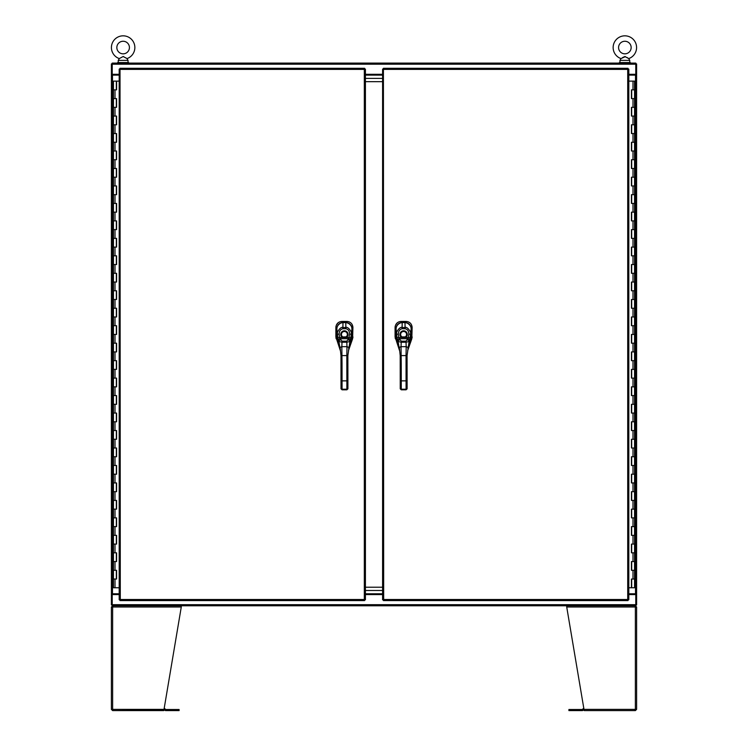 <?xml version="1.0" encoding="UTF-8"?>
<svg xmlns="http://www.w3.org/2000/svg" width="748" height="748" viewBox="0 0 748 748"><rect width="100%" height="100%" fill="white"/><g stroke="black" fill="none" stroke-linecap="round" stroke-linejoin="round"><path stroke-width="1.12" d="M119.194 74.295L112.219 74.295L112.219 63.103L635.781 63.103L635.781 74.295L628.816 74.295M382.593 74.295L365.417 74.295M628.816 594.585L635.781 594.585L635.781 605.777L112.219 605.777L112.219 594.585L119.194 594.585M365.417 594.585L382.593 594.585M634.687 75.118L634.687 74.295M113.313 74.295L113.313 75.118M128.562 62.561L117.679 62.561L117.679 63.103L128.562 63.103M630.293 62.561L619.4 62.561L619.4 63.103L630.293 63.103M622.327 57.727L624.861 56.53L628.731 58.587A11.706 11.706 0 0 0 624.861 35.829A11.706 11.706 0 0 0 620.99 58.587L619.97 60.373L619.97 62.561M631.153 47.535A6.293 6.293 0 0 0 624.861 41.252A6.293 6.293 0 0 0 618.577 47.535A6.293 6.293 0 0 0 624.861 53.828A6.293 6.293 0 0 0 631.153 47.535M625.422 56.633L620.99 58.587M628.731 58.587L629.751 60.373L619.97 60.373M626.936 57.437L628.18 58.232M119.269 58.587L123.139 56.53L127.01 58.587A11.706 11.706 0 0 0 123.139 35.829A11.706 11.706 0 0 0 119.269 58.587L118.249 60.373L118.249 62.561M129.423 47.535A6.293 6.293 0 0 0 123.139 41.252A6.293 6.293 0 0 0 116.847 47.535A6.293 6.293 0 0 0 123.139 53.828A6.293 6.293 0 0 0 129.423 47.535M127.01 58.587L128.03 60.373L118.249 60.373M123.139 56.53L123.701 56.633M125.711 57.755L126.449 58.232M628.816 75.118L636.604 75.118L636.604 593.772L628.816 593.772M635.781 74.295L635.781 75.118L636.604 75.118L636.604 63.926L635.781 63.926M635.781 594.585L635.781 593.772L636.604 593.772L636.604 604.964L635.781 604.964M122.513 605.777L112.63 605.777L111.396 607.002L111.396 709.375L112.63 710.6L163.896 710.348M163.812 710.6L164.018 709.375L163.812 710.6L112.817 710.6L112.63 709.375L164.018 709.375L181.278 607.002L112.63 607.002L112.817 605.777M112.49 709.375L112.63 710.6M111.396 709.375L112.63 709.375L112.63 607.002L111.396 607.002L111.396 709.375M181.278 605.777L181.278 607.002M112.49 607.002L112.63 605.777M163.999 709.506L164.841 710.235A1.225 1.225 0 0 0 165.71 710.6L179.099 710.6L179.099 709.506L165.71 709.506L164.925 708.777A1.225 1.225 0 0 0 164.177 708.421M575.455 605.777L572.996 605.777M635.183 710.6L584.188 710.6L583.982 709.375L584.188 710.6L635.37 710.6L636.604 709.375L635.37 709.375L635.183 710.6M635.51 709.375L635.37 710.6M635.183 605.777L635.37 607.002L636.604 607.002L636.604 709.375M635.37 607.002L566.722 607.002L583.982 709.375L635.37 709.375L635.37 605.777L636.604 607.002M566.722 607.002L566.722 605.777M583.823 708.421A1.225 1.225 0 0 0 583.075 708.777L582.29 709.506L568.901 709.506L568.901 710.6L582.29 710.6A1.225 1.225 0 0 0 583.16 710.235L584.001 709.506M382.593 78.39L365.417 78.39L382.593 78.39M365.417 75.118L382.593 75.118M365.417 590.49L382.593 590.49L365.417 590.49M382.593 593.772L365.417 593.772M382.593 81.672L365.417 81.672M365.417 587.217L382.593 587.217M116.323 579.027L116.52 570.294L113.444 570.294L116.576 570.294L116.576 579.027L113.444 579.027L116.323 579.027L116.323 570.294M116.52 81.121L113.444 81.121L113.444 89.863L116.52 89.863L116.576 81.121L116.576 89.863L113.444 89.863L113.444 98.596L116.576 98.596L116.576 107.329L113.444 107.329L116.52 107.329L116.52 98.596L113.444 98.596L113.444 116.062L116.576 116.062L116.576 124.804L113.444 124.804L116.52 124.804L116.52 116.062L113.444 116.062L113.444 133.537L116.576 133.537L116.576 142.27L113.444 142.27L116.52 142.27L116.52 133.537L113.444 133.537L113.444 151.002L116.576 151.002L116.576 159.735L113.444 159.735L116.52 159.735L116.52 151.002L113.444 151.002L113.444 168.478L116.576 168.478L116.576 177.211L113.444 177.211L116.52 177.211L116.52 168.478L113.444 168.478L113.444 185.943L116.576 185.943L116.576 194.676L113.444 194.676L116.52 194.676L116.52 185.943L113.444 185.943L113.444 203.419L116.576 203.419L116.576 212.152L113.444 212.152L116.52 212.152L116.52 203.419L113.444 203.419L113.444 220.884L116.576 220.884L116.576 229.617L113.444 229.617L116.52 229.617L116.52 220.884L113.444 220.884L113.444 238.36L116.576 238.36L116.576 247.092L113.444 247.092L116.52 247.092L116.52 238.36L113.444 238.36L113.444 255.825L116.576 255.825L116.576 264.558L113.444 264.558L116.52 264.558L116.52 255.825L113.444 255.825L113.444 273.3L116.576 273.3L116.576 282.033L113.444 282.033L116.52 282.033L116.52 273.3L113.444 273.3L113.444 290.766L116.576 290.766L116.576 299.499L113.444 299.499L116.52 299.499L116.52 290.766L113.444 290.766L113.444 308.241L116.576 308.241L116.576 316.974L113.444 316.974L116.52 316.974L116.52 308.241L113.444 308.241L113.444 325.707L116.576 325.707L116.576 334.44L113.444 334.44L116.52 334.44L116.52 325.707L113.444 325.707L113.444 343.182L116.576 343.182L116.576 351.915L113.444 351.915L116.52 351.915L116.52 343.182L113.444 343.182L113.444 360.648L116.576 360.648L116.576 369.381L113.444 369.381L116.52 369.381L116.52 360.648L113.444 360.648L113.444 378.114L116.576 378.114L116.576 386.856L113.444 386.856L116.52 386.856L116.52 378.114L113.444 378.114L113.444 395.589L116.576 395.589L116.576 404.322L113.444 404.322L116.52 404.322L116.52 395.589L113.444 395.589L113.444 413.055L116.576 413.055L116.576 421.797L113.444 421.797L116.52 421.797L116.52 413.055L113.444 413.055L113.444 430.53L116.576 430.53L116.576 439.263L113.444 439.263L116.52 439.263L116.52 430.53L113.444 430.53L113.444 447.996L116.576 447.996L116.576 456.738L113.444 456.738L116.52 456.738L116.52 447.996L113.444 447.996L113.444 465.471L116.576 465.471L116.576 474.204L113.444 474.204L116.52 474.204L116.52 465.471L113.444 465.471L113.444 482.937L116.576 482.937L116.576 491.679L113.444 491.679L116.52 491.679L116.52 482.937L113.444 482.937L113.444 500.412L116.576 500.412L116.576 509.145L113.444 509.145L116.52 509.145L116.52 500.412L113.444 500.412L113.444 517.878L116.576 517.878L116.576 526.62L113.444 526.62L116.52 526.62L116.52 517.878L113.444 517.878L113.444 535.353L116.576 535.353L116.576 544.086L113.444 544.086L116.52 544.086L116.52 535.353L113.444 535.353L113.444 552.819L116.576 552.819L116.576 561.561L113.444 561.561L116.52 561.561L116.52 552.819L113.444 552.819L113.444 587.76L119.194 587.76M119.194 81.121L116.576 81.121M631.686 89.863L631.49 98.596L634.566 98.596L631.434 98.596L631.434 89.863L634.566 89.863L631.686 89.863L631.686 98.596M631.49 587.76L634.566 587.76L634.566 579.027L631.49 579.027L631.434 587.76L631.434 579.027L634.566 579.027L634.566 570.294L631.434 570.294L631.434 561.561L634.566 561.561L631.49 561.561L631.49 570.294L634.566 570.294L634.566 552.819L631.434 552.819L631.434 544.086L634.566 544.086L631.49 544.086L631.49 552.819L634.566 552.819L634.566 535.353L631.434 535.353L631.434 526.62L634.566 526.62L631.49 526.62L631.49 535.353L634.566 535.353L634.566 517.878L631.434 517.878L631.434 509.145L634.566 509.145L631.49 509.145L631.49 517.878L634.566 517.878L634.566 500.412L631.434 500.412L631.434 491.679L634.566 491.679L631.49 491.679L631.49 500.412L634.566 500.412L634.566 482.937L631.434 482.937L631.434 474.204L634.566 474.204L631.49 474.204L631.49 482.937L634.566 482.937L634.566 465.471L631.434 465.471L631.434 456.738L634.566 456.738L631.49 456.738L631.49 465.471L634.566 465.471L634.566 447.996L631.434 447.996L631.434 439.263L634.566 439.263L631.49 439.263L631.49 447.996L634.566 447.996L634.566 430.53L631.434 430.53L631.434 421.797L634.566 421.797L631.49 421.797L631.49 430.53L634.566 430.53L634.566 413.055L631.434 413.055L631.434 404.322L634.566 404.322L631.49 404.322L631.49 413.055L634.566 413.055L634.566 395.589L631.434 395.589L631.434 386.856L634.566 386.856L631.49 386.856L631.49 395.589L634.566 395.589L634.566 378.114L631.434 378.114L631.434 369.381L634.566 369.381L631.49 369.381L631.49 378.114L634.566 378.114L634.566 360.648L631.434 360.648L631.434 351.915L634.566 351.915L631.49 351.915L631.49 360.648L634.566 360.648L634.566 343.182L631.434 343.182L631.434 334.44L634.566 334.44L631.49 334.44L631.49 343.182L634.566 343.182L634.566 325.707L631.434 325.707L631.434 316.974L634.566 316.974L631.49 316.974L631.49 325.707L634.566 325.707L634.566 308.241L631.434 308.241L631.434 299.499L634.566 299.499L631.49 299.499L631.49 308.241L634.566 308.241L634.566 290.766L631.434 290.766L631.434 282.033L634.566 282.033L631.49 282.033L631.49 290.766L634.566 290.766L634.566 273.3L631.434 273.3L631.434 264.558L634.566 264.558L631.49 264.558L631.49 273.3L634.566 273.3L634.566 255.825L631.434 255.825L631.434 247.092L634.566 247.092L631.49 247.092L631.49 255.825L634.566 255.825L634.566 238.36L631.434 238.36L631.434 229.617L634.566 229.617L631.49 229.617L631.49 238.36L634.566 238.36L634.566 220.884L631.434 220.884L631.434 212.152L634.566 212.152L631.49 212.152L631.49 220.884L634.566 220.884L634.566 203.419L631.434 203.419L631.434 194.676L634.566 194.676L631.49 194.676L631.49 203.419L634.566 203.419L634.566 185.943L631.434 185.943L631.434 177.211L634.566 177.211L631.49 177.211L631.49 185.943L634.566 185.943L634.566 168.478L631.434 168.478L631.434 159.735L634.566 159.735L631.49 159.735L631.49 168.478L634.566 168.478L634.566 151.002L631.434 151.002L631.434 142.27L634.566 142.27L631.49 142.27L631.49 151.002L634.566 151.002L634.566 133.537L631.434 133.537L631.434 124.804L634.566 124.804L631.49 124.804L631.49 133.537L634.566 133.537L634.566 116.062L631.434 116.062L631.434 107.329L634.566 107.329L631.49 107.329L631.49 116.062L634.566 116.062L634.566 81.121L628.816 81.121M628.816 587.76L631.434 587.76M383.415 68.292L383.677 599.503L627.722 599.503L627.722 69.386L383.677 69.386L383.415 68.292L627.983 68.292L627.722 69.386L628.816 69.115L628.816 599.765L627.722 599.503L627.983 600.588L383.415 600.588L383.677 599.503L382.593 599.765L382.593 69.115L383.677 69.386L382.593 69.115M383.415 600.588L383.677 599.503L382.593 599.765M628.816 599.765L627.722 599.503L627.983 600.588M627.983 68.292L627.722 69.386L628.816 69.115M396.066 328.522L395.075 327.54L395.075 336.834L399.703 351.083M395.075 327.54L395.075 327.474C395.421 323.8 397.431 321.79 401.106 321.444L406.108 321.444C409.782 321.79 411.793 323.791 412.139 327.474L411.802 338.835L407.595 350.84M395.271 338.339L395.168 337.853M395.112 326.867L395.196 326.296M395.533 325.156L397.263 322.809M397.749 322.453L398.787 321.902M399.928 321.556L400.507 321.472M406.706 321.472L407.295 321.556M408.427 321.892L408.96 322.145M411.129 324.108L412.111 326.876M412.111 337.367L412.055 337.862M412.139 327.54L411.138 328.54C410.736 324.875 408.698 322.846 405.014 322.472L402.2 322.472C398.516 322.846 396.477 324.875 396.103 328.568M407.08 363.668L406.052 363.668L406.042 355.581L407.071 355.581L407.118 388.829L407.118 386.146L406.426 386.492M407.108 385.631L407.118 386.146M400.199 355.59L399.329 347.381L401.04 346.67L401.237 363.678L400.208 363.678L400.199 355.59L406.042 355.581L406.201 346.661L407.922 347.371L407.922 349.073L411.12 336.694L411.148 328.802C411.138 323.734 404.163 321.565 404.977 322.594L402.209 322.594C402.985 321.631 396.131 323.641 396.057 328.821L396.103 336.712L397.599 342.752L397.599 340.265A1.72 1.141 -24.3 0 1 399.236 338.685L398.684 337.498L401.601 337.488L401.975 336.918A2.964 2.964 0 0 1 400.648 334.45A2.955 2.955 0 0 0 403.611 337.395A2.955 2.955 0 0 0 406.566 334.44A2.955 2.955 0 0 0 403.602 331.486A2.955 2.955 0 0 0 400.648 334.45A2.964 2.964 0 0 1 403.602 331.476A2.964 2.964 0 0 1 405.248 336.909L401.975 336.918M400.208 363.678L400.236 388.838L401.274 389.727L406.089 389.717L407.118 388.829L406.089 389.811L401.274 389.82L400.236 388.838L400.236 386.155M396.702 339.695L397.169 340.901M411.12 336.694L411.148 328.802C411.035 325.277 408.978 323.211 404.977 322.584L406.042 321.444M396.992 337.694L396.674 334.197C395.514 332.533 399.984 326.278 402.087 327.502L405.107 327.493C407.164 326.25 411.681 332.467 410.54 334.178L409.633 340.247A3.74 0.598 -74 0 1 409.586 340.34L409.119 341.471L405.986 342.229L401.255 342.238L398.114 341.481L397.646 340.359A3.74 0.598 73.8 0 1 397.599 340.265L396.992 337.694L398.684 337.498L398.385 334.085C398.422 331.13 399.656 329.344 402.087 328.727L405.117 328.718C407.52 329.307 408.763 331.093 408.838 334.076L407.997 338.676A2.412 0.673 -60.2 0 1 407.95 338.732L405.986 341.163L401.246 341.172L399.282 338.741A2.412 0.673 60 0 1 399.236 338.685M397.889 343.725L399.329 349.082L398.114 341.481A1.72 1.206 -20.9 0 1 399.778 339.91M397.646 340.359A1.72 1.187 -25 0 1 399.282 338.741L407.95 338.732A1.72 1.187 -155.1 0 1 409.586 340.34M407.071 355.581L409.119 341.471A1.72 1.206 -159.3 0 0 407.454 339.901M405.248 336.909L405.622 337.488L401.601 337.488A3.647 3.647 0 0 1 403.602 330.794A3.647 3.647 0 0 1 405.622 337.488L410.241 337.675M410.727 338.938L409.558 343.248L409.633 340.247A1.72 1.141 -155.8 0 0 407.997 338.676M120.017 68.292L120.288 599.503L364.323 599.503L364.323 69.386L120.288 69.386L120.017 68.292L364.594 68.292L364.323 69.386L365.417 69.115L365.417 599.765L364.323 599.503L364.594 600.588L120.017 600.588L120.288 599.503L119.194 599.765L119.194 69.115L120.288 69.386L119.194 69.115M120.017 600.588L120.288 599.503L119.194 599.765M365.417 599.765L364.323 599.503L364.594 600.588M364.594 68.292L364.323 69.386L365.417 69.115M336.852 328.522L335.871 327.54L335.871 336.834L340.49 351.083M335.871 327.54L335.871 327.474C336.207 323.8 338.218 321.79 341.892 321.444L346.894 321.444C350.569 321.79 352.579 323.791 352.925 327.474L352.589 338.835L348.39 350.84M336.058 338.339L335.955 337.853M335.899 326.867L335.983 326.296M336.32 325.156L338.059 322.809M338.535 322.453L339.573 321.902M340.714 321.556L341.294 321.472M347.502 321.472L348.082 321.556M349.213 321.892L349.746 322.145M351.915 324.108L352.897 326.876M352.906 337.367L352.841 337.862M351.897 328.568C351.523 324.875 349.494 322.846 345.8 322.472L342.995 322.472C339.302 322.846 337.273 324.875 336.899 328.568M347.876 363.668L346.838 363.668L346.829 355.581L347.867 355.581L347.904 388.829L347.904 386.146L347.212 386.492M347.904 385.631L347.904 386.146M340.985 355.59L340.116 347.381L341.836 346.67L342.023 363.678L340.995 363.678L340.985 355.59L346.829 355.581L346.988 346.661L348.708 347.371L348.718 349.073L351.906 336.694L351.934 328.802C351.925 323.734 344.95 321.565 345.763 322.594L342.995 322.594C343.771 321.631 336.918 323.641 336.843 328.821L336.89 336.712L338.386 342.752L338.386 340.265A1.72 1.141 -24.3 0 1 340.022 338.685L339.47 337.498L342.388 337.488L342.762 336.918A2.964 2.964 0 0 1 344.389 331.476A2.964 2.964 0 0 1 347.362 334.44A2.955 2.955 0 0 0 344.389 331.486A2.955 2.955 0 0 0 341.443 334.45A2.955 2.955 0 0 0 344.398 337.395A2.955 2.955 0 0 0 347.353 334.44A2.964 2.964 0 0 1 346.034 336.909L342.762 336.918M340.995 363.678L341.023 388.838L342.06 389.727L346.876 389.717L347.904 388.829L346.876 389.811L342.06 389.82L341.023 388.838L341.023 386.155M337.488 339.695L337.956 340.901M351.906 336.694L351.934 328.802C351.822 325.277 349.765 323.211 345.763 322.584L342.995 322.594L341.967 321.444M337.778 337.694L337.46 334.197C336.31 332.533 340.77 326.278 342.874 327.502L345.903 327.493C347.951 326.25 352.476 332.467 351.326 334.178L350.419 340.247A3.74 0.598 -74 0 1 350.373 340.34L349.905 341.471L346.773 342.229L342.042 342.238L338.9 341.481L338.433 340.359A3.74 0.598 73.8 0 1 338.386 340.265L337.778 337.694L339.47 337.498L339.171 334.085C339.209 331.13 340.452 329.344 342.874 328.727L345.903 328.718C348.306 329.307 349.55 331.093 349.625 334.076L348.783 338.676A2.412 0.673 -60.2 0 1 348.736 338.732L346.773 341.163L342.032 341.172L340.069 338.741A2.412 0.673 60 0 1 340.022 338.685M338.676 343.725L340.116 349.082L338.9 341.481A1.72 1.206 -20.9 0 1 340.564 339.91M338.433 340.359A1.72 1.187 -25 0 1 340.069 338.741L348.736 338.732A1.72 1.187 -155.1 0 1 350.373 340.34M347.867 355.581L349.905 341.471A1.72 1.206 -159.3 0 0 348.241 339.901M346.034 336.909L346.418 337.488L342.388 337.488A3.647 3.647 0 0 1 344.389 330.794A3.647 3.647 0 0 1 346.418 337.488L351.027 337.675M351.513 338.938L350.354 343.248L350.419 340.247A1.72 1.141 -155.8 0 0 348.783 338.676M119.194 593.772L111.396 593.772L111.396 75.118L119.194 75.118M112.219 594.585L112.219 593.772L111.396 593.772L111.396 604.964L112.219 604.964M112.219 74.295L112.219 75.118L111.396 75.118L111.396 63.926L112.219 63.926M635.781 64.197L112.219 64.197M112.219 604.683L635.781 604.683M635.51 593.772L635.51 75.118M178.005 709.506L178.005 710.6M569.995 710.6L569.995 709.506M115.005 98.596L115.005 89.863M115.005 116.062L115.005 107.329M115.005 133.537L115.005 124.804M115.005 151.002L115.005 142.27M115.005 168.478L115.005 159.735M115.005 185.943L115.005 177.211M115.005 203.419L115.005 194.676M115.005 220.884L115.005 212.152M115.005 238.36L115.005 229.617M115.005 255.825L115.005 247.092M115.005 273.3L115.005 264.558M115.005 290.766L115.005 282.033M115.005 308.241L115.005 299.499M115.005 325.707L115.005 316.974M115.005 343.182L115.005 334.44M115.005 360.648L115.005 351.915M115.005 378.114L115.005 369.381M115.005 395.589L115.005 386.856M115.005 413.055L115.005 404.322M115.005 430.53L115.005 421.797M115.005 447.996L115.005 439.263M115.005 465.471L115.005 456.738M115.005 482.937L115.005 474.204M115.005 500.412L115.005 491.679M115.005 517.878L115.005 509.145M115.005 535.353L115.005 526.62M115.005 552.819L115.005 544.086M115.005 570.294L115.005 561.561M115.005 587.76L115.005 579.027M632.995 570.294L632.995 579.027M632.995 552.819L632.995 561.561M632.995 535.353L632.995 544.086M632.995 517.878L632.995 526.62M632.995 500.412L632.995 509.145M632.995 482.937L632.995 491.679M632.995 465.471L632.995 474.204M632.995 447.996L632.995 456.738M632.995 430.53L632.995 439.263M632.995 413.055L632.995 421.797M632.995 395.589L632.995 404.322M632.995 378.114L632.995 386.856M632.995 360.648L632.995 369.381M632.995 343.182L632.995 351.915M632.995 325.707L632.995 334.44M632.995 308.241L632.995 316.974M632.995 290.766L632.995 299.499M632.995 273.3L632.995 282.033M632.995 255.825L632.995 264.558M632.995 238.36L632.995 247.092M632.995 220.884L632.995 229.617M632.995 203.419L632.995 212.152M632.995 185.943L632.995 194.676M632.995 168.478L632.995 177.211M632.995 151.002L632.995 159.735M632.995 133.537L632.995 142.27M632.995 116.062L632.995 124.804M632.995 98.596L632.995 107.329M632.995 81.121L632.995 89.863M396.403 338.685L395.421 338.844M396.103 336.656L395.075 336.834M410.811 338.685L411.793 338.844M411.12 336.665L412.139 336.834M402.087 328.727L402.2 322.472L401.171 321.444M401.237 363.678L401.265 380.872L400.227 380.872M406.052 363.668L406.071 380.863L401.265 380.872L401.274 389.212L400.236 388.324M407.108 380.863L406.071 380.863L406.089 389.203L401.274 389.212L401.274 389.727M407.912 349.138L409.352 343.706M401.246 341.172L401.04 346.67L406.201 346.661L405.986 341.163M398.385 334.085L396.674 334.197L396.057 328.821L396.103 336.712M405.117 328.718L404.977 322.584L402.209 322.594C398.263 323.117 396.216 325.193 396.057 328.821M408.838 334.076L410.54 334.178L411.148 328.802M407.118 388.315L406.089 389.717M337.198 338.685L336.207 338.844M336.89 336.656L335.871 336.834M351.607 338.685L352.579 338.844M351.906 336.665L352.925 336.834M345.8 322.584L346.829 321.444M351.925 328.54L352.925 327.54M342.023 363.678L342.051 380.872L341.013 380.872M346.838 363.668L346.866 380.863L342.051 380.872L342.06 389.212L341.023 388.324M347.895 380.863L346.866 380.863L346.876 389.203L342.06 389.212L342.06 389.727M348.708 349.11L350.139 343.706M342.032 341.172L341.836 346.67L346.988 346.661L346.773 341.163M339.171 334.085L337.46 334.197L336.843 328.821L336.89 336.712M342.874 328.727L342.995 322.594C339.059 323.117 337.002 325.193 336.843 328.821M345.903 328.718L345.763 322.594M349.625 334.076L351.326 334.178L351.934 328.802M347.904 388.315L346.876 389.717M112.49 75.118L112.49 593.772M128.6 62.561L128.6 63.103M630.321 62.561L630.321 63.103M629.751 60.373L629.751 62.561M128.03 60.373L128.03 62.561M116.323 89.863L116.323 81.121M116.323 561.561L116.323 552.819M116.323 544.086L116.323 535.353M116.323 526.62L116.323 517.878M116.323 509.145L116.323 500.412M116.323 491.679L116.323 482.937M116.323 474.204L116.323 465.471M116.323 456.738L116.323 447.996M116.323 439.263L116.323 430.53M116.323 421.797L116.323 413.055M116.323 404.322L116.323 395.589M116.323 386.856L116.323 378.114M116.323 369.381L116.323 360.648M116.323 351.915L116.323 343.182M116.323 334.44L116.323 325.707M116.323 316.974L116.323 308.241M116.323 299.499L116.323 290.766M116.323 282.033L116.323 273.3M116.323 264.558L116.323 255.825M116.323 247.092L116.323 238.36M116.323 229.617L116.323 220.884M116.323 212.152L116.323 203.419M116.323 194.676L116.323 185.943M116.323 177.211L116.323 168.478M116.323 159.735L116.323 151.002M116.323 142.27L116.323 133.537M116.323 124.804L116.323 116.062M116.323 107.329L116.323 98.596M631.686 579.027L631.686 587.76M631.686 107.329L631.686 116.062M631.686 124.804L631.686 133.537M631.686 142.27L631.686 151.002M631.686 159.735L631.686 168.478M631.686 177.211L631.686 185.943M631.686 194.676L631.686 203.419M631.686 212.152L631.686 220.884M631.686 229.617L631.686 238.36M631.686 247.092L631.686 255.825M631.686 264.558L631.686 273.3M631.686 282.033L631.686 290.766M631.686 299.499L631.686 308.241M631.686 316.974L631.686 325.707M631.686 334.44L631.686 343.182M631.686 351.915L631.686 360.648M631.686 369.381L631.686 378.114M631.686 386.856L631.686 395.589M631.686 404.322L631.686 413.055M631.686 421.797L631.686 430.53M631.686 439.263L631.686 447.996M631.686 456.738L631.686 465.471M631.686 474.204L631.686 482.937M631.686 491.679L631.686 500.412M631.686 509.145L631.686 517.878M631.686 526.62L631.686 535.353M631.686 544.086L631.686 552.819M631.686 561.561L631.686 570.294M396.496 338.956L399.329 349.12M337.283 338.956L340.116 349.12"/></g></svg>
